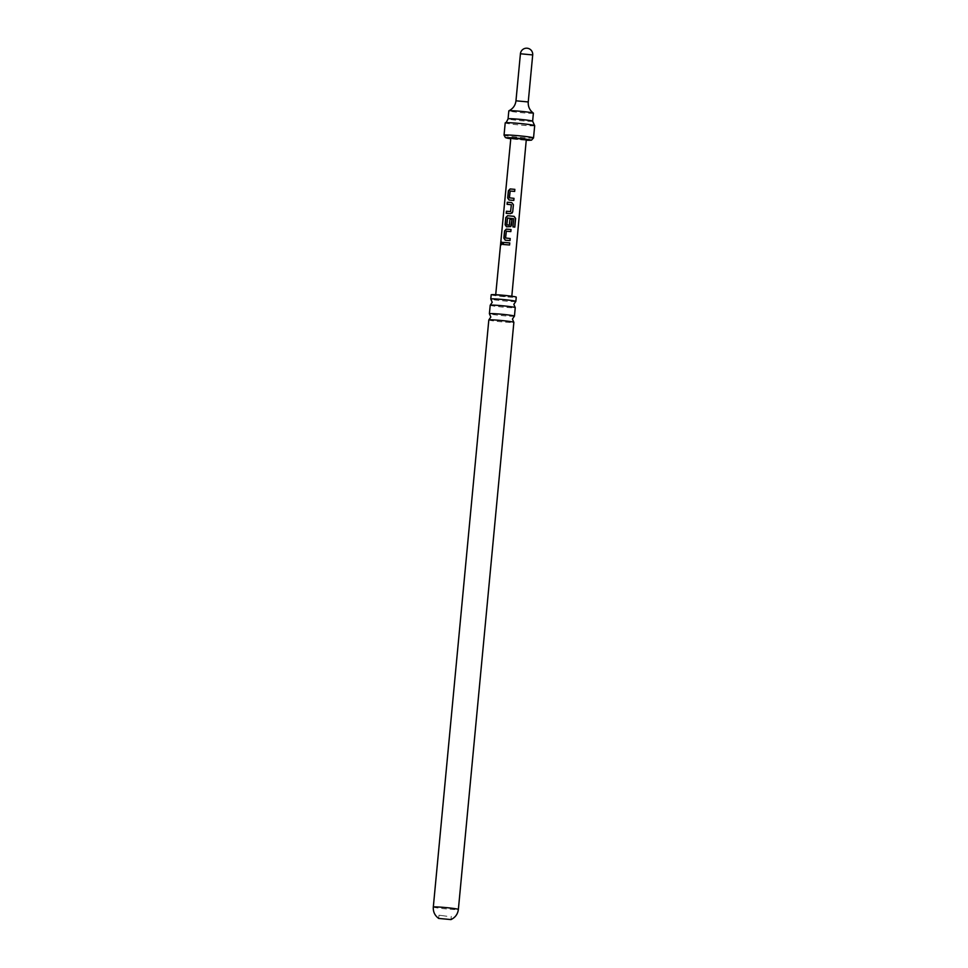 <?xml version="1.0" encoding="UTF-8"?>
<svg xmlns="http://www.w3.org/2000/svg" width="968" height="968" viewBox="0 0 968 968"><rect width="100%" height="100%" fill="white"/><g stroke="black" fill="none" stroke-linecap="round" stroke-linejoin="round"><path stroke-width="0.73" stroke-dasharray="4.84 3.63" d="M502.041 242.169L502.755 243.452L501.726 244.674M514.407 316.161A12.584 0.653 5.4 0 1 505.538 315.895A12.584 0.653 5.4 0 1 489.433 313.801M515.799 301.447A12.584 0.653 5.4 0 1 506.929 301.181A12.584 0.653 5.4 0 1 490.824 299.088M511.987 213.19L510.632 213.626M510.668 213.638L506.191 213.311M446.901 916.248L438.988 915.196L446.901 916.248M488.816 319.972A12.584 0.653 -174.6 0 0 504.957 322.114A12.584 0.653 -174.6 0 0 513.863 322.332M491.187 294.78A12.584 0.653 -174.6 0 0 507.329 296.934A12.584 0.653 -174.6 0 0 516.246 297.152M490.207 305.247A12.584 0.653 -174.6 0 0 506.349 307.401A12.584 0.653 -174.6 0 0 515.254 307.618M534.687 125.658A14.798 0.762 5.4 0 1 524.196 125.404A14.798 0.762 5.4 0 1 505.211 122.875M533.392 113.159A12.33 0.641 5.4 0 1 524.656 112.953A12.33 0.641 5.4 0 1 508.829 110.836M526.289 139.719L510.826 138.255M501.388 295.349L511.769 296.728L506.046 296.583L495.664 295.204L501.388 295.349M509.567 244.977L503.239 244.481M510.003 240.584L505.236 240.185M510.838 231.594L506.349 231.207M506.458 231.219L505.683 238.007M514.807 227.117L512.834 226.887L513.693 218.732M510.705 226.609L506.506 226.79M513.609 218.744L507.704 218.054L506.821 224.83M511.382 204.768L507.075 204.308M513.802 200.412L509.059 200.013M514.673 191.422L510.172 191.035M510.281 191.059L509.507 197.847M433.313 907.052A12.584 0.653 -174.6 0 0 449.454 909.194A12.584 0.653 -174.6 0 0 458.372 909.412M532.63 121.181A12.33 0.641 5.4 0 1 523.894 120.964A12.33 0.641 5.4 0 1 508.067 118.858M526.253 140.215L510.777 138.751A12.33 0.641 -174.6 0 0 522.103 139.924A12.33 0.641 -174.6 0 0 526.253 140.203M533.525 137.928A14.798 0.762 5.4 0 1 523.047 137.662A14.798 0.762 5.4 0 1 504.05 135.133M528.25 101.955L515.968 100.805M532.702 54.934L520.421 53.772M438.988 915.196L438.685 918.414M451.269 916.357L450.967 919.576"/><path stroke-width="1.45" d="M501.182 243.416L501.944 242.133L502.561 243.416L501.618 244.686L501.182 243.416M501.726 244.674L502.041 242.169M488.852 319.924L490.824 317.02L489.433 313.801A12.584 0.653 5.4 0 1 489.397 313.741A12.584 0.653 5.4 0 1 498.314 313.959A12.584 0.653 5.4 0 1 514.456 316.113A12.584 0.653 5.4 0 1 514.407 316.161L512.435 319.065L513.827 322.284A12.584 0.653 -174.6 0 0 497.721 320.19A12.584 0.653 -174.6 0 0 488.852 319.924A12.584 0.653 -174.6 0 0 488.816 319.972L433.313 907.052C433.011 911.771 434.801 915.571 438.71 918.438L450.967 919.576L438.71 918.438M499.706 299.245A12.584 0.653 5.4 0 1 515.847 301.399A12.584 0.653 5.4 0 1 515.799 301.447L513.827 304.351L515.218 307.558A12.584 0.653 -174.6 0 0 499.113 305.477A12.584 0.653 -174.6 0 0 490.244 305.198A12.584 0.653 -174.6 0 0 490.207 305.247L492.216 302.306L490.824 299.088A12.584 0.653 5.4 0 1 490.788 299.027A12.584 0.653 5.4 0 1 499.706 299.245M510.632 213.626L506.191 213.311L506.397 211.242L510.572 211.544L511.358 204.756L507.075 204.308L507.256 202.251L511.697 202.566L513.403 204.672L512.713 211.883L510.632 213.626M433.313 907.052A12.584 0.653 -174.6 0 1 442.231 907.27A12.584 0.653 -174.6 0 1 458.372 909.412L513.863 322.332A12.584 0.653 -174.6 0 0 513.827 322.284M515.847 301.399L516.246 297.152A12.584 0.653 -174.6 0 0 500.105 294.998A12.584 0.653 -174.6 0 0 491.187 294.78L490.788 299.027M514.456 316.113L515.254 307.618A12.584 0.653 -174.6 0 0 515.218 307.558M505.211 122.875A14.798 0.762 5.4 0 1 505.272 122.815A14.798 0.762 5.4 0 1 515.69 123.13A14.798 0.762 5.4 0 1 534.626 125.586A14.798 0.762 5.4 0 1 534.687 125.658L533.525 137.928A14.798 0.762 5.4 0 0 514.54 135.399A14.798 0.762 5.4 0 0 504.05 135.133L505.211 122.875M532.63 121.181A12.33 0.641 5.4 0 0 516.803 119.076A12.33 0.641 5.4 0 0 508.067 118.858L508.829 110.836A12.33 0.641 5.4 0 1 508.878 110.788A12.33 0.641 5.4 0 1 517.565 111.054A12.33 0.641 5.4 0 1 533.344 113.099A12.33 0.641 5.4 0 1 533.392 113.159L532.63 121.181L534.626 125.586M495.713 294.708L510.826 138.255L516.319 138.388L526.289 139.719L511.818 296.232M511.503 189.062L514.855 189.365L514.673 191.422L510.172 191.035L509.398 197.823L514.008 198.355L513.802 200.412L509.059 200.013L507.668 197.992L508.369 190.793L510.112 188.954L511.503 189.062M508.962 215.84L514.056 216.336L515.629 218.466L514.807 227.117L512.919 226.887L513.693 218.732L507.607 218.03L506.821 224.83L509.277 225.157L509.991 219.179L511.999 219.361L510.729 226.597L506.506 226.79L505.114 224.77L505.804 217.57L507.559 215.731L508.962 215.84M507.68 229.222L511.031 229.525L510.838 231.594L506.349 231.207L505.574 237.995L510.196 238.527L510.003 240.584L505.236 240.185L503.856 238.164L504.534 230.953L506.288 229.126L507.68 229.222M506.409 242.617L509.773 242.92L509.567 244.977L503.239 244.481L503.445 242.423L506.409 242.617M506.821 224.83L508.079 225.06M503.396 244.505L503.445 242.423M503.602 242.448L509.773 242.92M509.737 242.932L509.531 244.989M505.356 240.197L503.856 238.164M505.574 237.995L510.196 238.527M510.16 238.539L509.967 240.596M504.026 238.188L504.691 230.977L506.397 229.15L511.031 229.525M511.007 229.537L510.801 231.594M506.627 226.814L505.284 224.806L505.961 217.594L507.68 215.755L513.972 216.336L515.629 218.466M515.484 218.466L514.673 227.117M506.929 224.842L509.313 225.169L509.991 219.179L511.975 219.373L511.443 225.278M511.406 225.278L510.717 226.597M507.232 204.345L507.426 202.276L511.721 202.59L513.367 204.684L512.713 211.883M512.677 211.895L511.975 213.202M506.361 213.335L506.566 211.278L510.596 211.556L511.358 204.756M509.168 200.037L507.668 197.992M509.398 197.823L514.008 198.355M513.972 198.367L513.766 200.424M507.837 198.029L508.539 190.817L510.233 188.978L514.855 189.365L514.637 191.434M526.253 140.203A12.33 0.641 -174.6 0 0 529.423 139.707A12.33 0.641 -174.6 0 0 515.012 138.037A12.33 0.641 -174.6 0 0 506.518 137.722A12.33 0.641 -174.6 0 0 510.777 138.739L505.429 137.625L504.05 135.133M508.878 110.788C513.04 108.694 515.399 105.367 515.968 100.805L528.25 101.955L532.702 54.934A6.171 6.171 0 0 0 528.153 48.4A6.171 6.171 0 0 0 520.421 53.772L532.702 54.934M508.067 118.858C506.566 122.041 505.635 123.359 505.272 122.815M526.253 140.215L531.492 140.166L533.525 137.928M458.372 909.412C457.791 914.107 455.311 917.507 450.931 919.6M515.968 100.805L520.421 53.772M528.25 101.955C527.959 106.553 529.653 110.267 533.344 113.099M490.207 305.247L489.397 313.741"/></g></svg>
